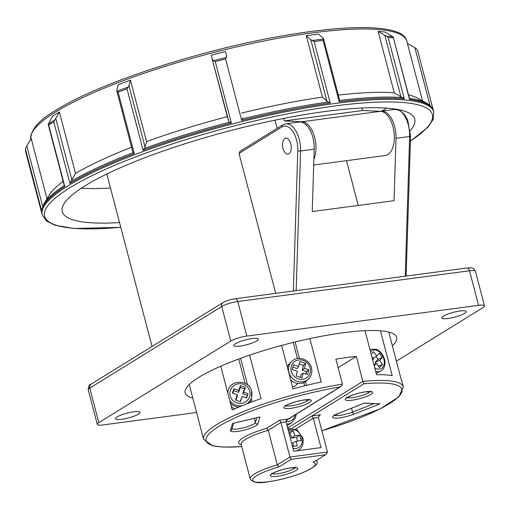 <?xml version="1.0" encoding="UTF-8"?>
<svg xmlns="http://www.w3.org/2000/svg" width="510" height="510" viewBox="0 0 510 510"><rect width="100%" height="100%" fill="white"/><g stroke="black" fill="none" stroke-linecap="round" stroke-linejoin="round"><path stroke-width="0.76" d="M447.965 318.489A12.654 2.48 165.3 0 0 460.549 315.263A12.654 2.48 165.3 0 0 466.255 311.483A12.654 2.48 165.3 0 0 460.096 310.985A12.654 2.48 165.3 0 0 447.691 314.141A12.654 2.48 165.3 0 0 441.781 317.902A12.654 2.48 165.3 0 0 447.965 318.489M240.076 346.067A12.654 2.48 165.3 0 0 252.66 342.841A12.654 2.48 165.3 0 0 258.366 339.067A12.654 2.48 165.3 0 0 252.208 338.57A12.654 2.48 165.3 0 0 239.802 341.719A12.654 2.48 165.3 0 0 233.892 345.487A12.654 2.48 165.3 0 0 240.076 346.067M121.705 419.277A12.654 2.48 165.3 0 0 134.289 416.052A12.654 2.48 165.3 0 0 139.995 412.271A12.654 2.48 165.3 0 0 133.837 411.774A12.654 2.48 165.3 0 0 121.431 414.93A12.654 2.48 165.3 0 0 115.521 418.691A12.654 2.48 165.3 0 0 121.705 419.277M392.394 345.901A109.325 21.42 165.3 0 0 396.646 337.39A109.325 21.42 165.3 0 0 343.294 332.73A109.325 21.42 165.3 0 0 235.352 360.277A109.325 21.42 165.3 0 0 185.155 392.872A109.325 21.42 165.3 0 0 192.812 398.144M288.909 153.797A8.096 4.278 82.4 0 1 287.959 154.148A8.096 4.278 82.4 0 1 282.808 147.607A8.096 4.278 82.4 0 1 284.88 138.433A8.096 4.278 82.4 0 1 285.829 138.089A8.096 4.278 82.4 0 1 290.981 144.623A8.096 4.278 82.4 0 1 288.909 153.797M293.346 291.019L297.783 150.75A20.202 10.672 -97.6 0 0 292.823 131.433A20.202 10.672 -97.6 0 0 281.871 126.958A2.027 1.67 58.3 0 1 282.508 125.007L285.676 123.86L299.306 122.049A22.223 11.743 82.4 0 1 314.211 149.175L312.241 211.548L394.032 200.691L396.002 138.325A22.223 11.743 -97.6 0 0 381.097 111.199A22.223 11.743 -97.6 0 0 380.415 111.327M281.871 126.958L239.018 153.459L275.719 293.358M239.018 153.459L240.031 151.279L282.508 125.007M358.23 205.441L346.488 160.675M246.827 336.096L478.571 305.356L469.506 270.784L237.762 301.531L246.827 336.096A12.144 2.378 165.3 0 0 230.781 341.056L221.716 306.491L89.76 388.097L98.825 422.662L230.781 341.056M475.435 271.307A12.144 2.378 165.3 0 0 469.506 270.784A4.048 2.142 -97.6 0 0 467.032 267.973C471.928 268.056 472.636 266.596 475.435 271.307L484.5 305.873A12.144 2.378 165.3 0 1 482.976 307.6L396.391 361.144M196.586 412.52L103.23 424.906A12.144 2.378 165.3 0 1 97.302 424.39A12.144 2.378 165.3 0 1 98.825 422.662M484.5 305.873A12.144 2.378 165.3 0 0 478.571 305.356M316.206 460.575A34.419 6.745 -14.7 0 1 316.786 461.416C318.801 464.068 313.491 468.065 300.862 473.401C290.12 477.405 279.244 480.19 268.234 481.752C258.997 483.633 252.985 482.67 250.2 478.884A34.419 6.745 -14.7 0 1 277.325 464.859L279.072 466.835A32.391 6.349 165.3 0 0 253.132 478.661A32.391 6.349 165.3 0 0 268.47 481.669A32.391 6.349 165.3 0 0 304.578 471.833A32.391 6.349 165.3 0 0 313.153 462.315L326.19 454.397L327.465 452.058L318.393 417.492L319.668 415.153L320.567 414.745L318.941 415.752M238.718 359.014L245.1 383.335M249.881 401.548L250.142 402.556M287.627 427.915L362.859 381.391L356.311 356.426A103.249 20.234 165.3 0 0 346.43 357.574A103.249 20.234 165.3 0 0 335.861 359.142L342.414 384.106L341.056 386.497L340.106 386.937A101.229 19.833 165.3 0 0 219.542 425.907A101.229 19.833 165.3 0 0 241.721 446.543M321.861 430.701A101.229 19.833 165.3 0 0 399.292 395.9A101.229 19.833 165.3 0 0 363.961 383.769L362.859 381.391A103.249 20.234 -14.7 0 1 403.365 386.937L401.854 381.174A103.249 20.234 165.3 0 0 401.344 380.007L388.767 332.061M380.434 330.792L392.209 375.666A103.249 20.234 -14.7 0 0 376.546 374.697L365.001 330.684M309.851 338.602L321.243 382.035A103.249 20.234 165.3 0 0 293.04 388.824L281.654 345.423M249.632 355.145L261.043 398.622A103.249 20.234 -14.7 0 0 232.222 409.964L220.747 366.212M325.291 454.805L291.21 459.325L289.973 457.03L280.908 422.465L268.254 430.293A34.419 6.745 165.3 0 0 241.134 444.312L241.102 444.172M241.224 444.663A36.439 7.14 -14.7 0 1 266.488 428.323L279.671 420.17L288.188 419.041L287.289 419.45L286.021 421.789L293.741 451.222L321.007 447.601L313.287 418.168L312.043 415.88L320.567 414.745M327.465 452.058L289.973 457.03L277.325 464.859L268.254 430.293L266.488 428.323M356.311 356.426L338.104 367.684M304.617 385.834L303.769 382.589M297.457 358.543L293.231 342.433M252.036 401.848L251.175 398.578M247.599 384.935L240.618 358.32M306.472 385.381L305.49 381.633M299.389 358.39L295.086 341.974M279.671 420.17L280.908 422.465L286.021 421.789M326.19 454.397L313.153 462.315M364.306 403.174L380.02 403.869L354.157 414.082A14.172 2.78 -14.7 0 1 335.076 418.149A14.172 2.78 -14.7 0 1 338.614 413.272L364.261 403.174M259.08 417.123L259.928 416.925L257.843 423.988A14.172 2.78 -14.7 0 1 243.238 430.332A14.172 2.78 -14.7 0 1 230.45 430.497L232.534 423.434L233.197 423.274M286.964 425.397A12.144 10.034 58.3 0 0 288.749 424.569L291.656 422.764A12.144 10.034 -121.7 0 1 286.607 424.027M288.609 418.927L290.222 418.716L290.043 418.047M291.299 441.928L292.549 446.454L297.33 445.817L296.138 441.284L301.168 440.614L299.733 435.138L294.703 435.808L293.314 430.517L288.539 431.148L289.865 436.445M297.54 441.099L296.571 437.389L291.541 438.058L290.152 432.767L288.998 432.92M290.152 432.767L293.314 430.517M291.541 438.058L294.703 435.808M296.571 437.389L299.733 435.138M293.703 446.301L292.765 442.731L296.138 441.284M227.766 392.974A12.144 11.832 -163.6 0 1 228.206 390.571L227.817 391.897A12.144 11.832 16.4 0 0 227.651 392.528M231.253 406.253A8.096 7.886 16.4 0 0 234.727 408.841M230.424 403.098A12.144 11.832 16.4 0 0 238.648 407.146M248.746 403.091A12.144 11.832 16.4 0 0 251.118 398.769L251.513 397.443A12.144 11.832 -163.6 0 1 246.732 403.869M246.553 397.934L248.013 393.707L243.665 392.215L245.367 387.288L240.478 385.605L238.769 390.532L233.809 388.83L232.35 393.057L237.309 394.759L235.473 400.069L240.369 401.746L242.205 396.442L246.553 397.934M246.209 397.819L248.013 393.707M240.025 401.631L242.205 396.442M237.309 394.759L237.456 395.83L235.939 400.222M247.089 395.288L242.734 393.79L244.443 388.862L240.35 387.46L238.648 392.388L233.688 390.685L232.815 393.216M233.688 390.685L233.809 388.83M238.648 392.388L238.769 390.532M240.35 387.46L240.478 385.605M244.443 388.862L245.367 387.288M242.734 393.79L243.665 392.215M290.7 379.925A12.144 11.226 46.4 0 0 306.803 380.575L308.486 378.975A12.144 11.226 -133.6 0 1 297.171 381.25A12.144 11.226 -133.6 0 1 288.832 372.313A12.144 11.226 -133.6 0 1 291.733 361.38L290.05 362.98A12.144 11.226 46.4 0 0 287.359 367.187M292.542 386.937A8.096 7.484 46.4 0 0 296.163 385.114L297.948 383.412M296.119 375.953L301.971 377.872L303.176 373.154L307.511 374.576L308.735 369.769L304.4 368.341L305.649 363.426L299.791 361.501L298.541 366.416L293.454 364.746L292.23 369.559L297.317 371.229L296.119 375.953M298.541 366.416L297.158 368.539L292.848 367.123M305.943 374.059L306.561 371.631L302.22 370.203L303.469 365.287L299.191 363.879M303.469 365.287L305.649 363.426M302.22 370.203L304.4 368.341M306.561 371.631L308.735 369.769M300.403 377.355L301.193 374.238L303.176 373.154M375.672 371.356A12.144 8.326 64.5 0 0 380.575 371.159L376.584 373.065A12.144 8.326 -115.5 0 1 376.163 373.243M371.165 354.182L373.671 351.702L376.692 356.05L379.434 353.341L382.392 357.593L379.65 360.309L382.557 364.484L379.408 367.602L376.501 363.426L374.187 365.715M372.695 360.009L373.543 359.167L371.822 356.7M378.394 366.148L382.557 364.484M375.959 356.509L377.948 359.371L375.213 362.081L379.65 360.309M375.213 362.081L376.214 363.522M377.948 359.371L382.392 357.593M372.976 358.358L376.692 356.05M373.824 364.325L376.501 363.426M410.346 130.579A182.21 35.706 165.3 0 0 414.751 119.181A182.21 35.706 165.3 0 0 279.276 119.295A182.21 35.706 165.3 0 0 85.144 185.761A182.21 35.706 165.3 0 0 62.258 211.656A182.21 35.706 165.3 0 0 119.544 222.577M81.383 188.165A182.21 35.706 165.3 0 0 110.479 188.011M381.824 111.103A182.21 35.706 165.3 0 0 382.8 110.504A182.21 35.706 165.3 0 0 386.561 108.101M134.238 153.612A202.457 39.672 165.3 0 0 69.915 183.396L53.792 121.947A202.457 39.672 165.3 0 0 51.185 123.528A202.457 39.672 165.3 0 0 48.699 125.097L48.195 124.089A201.864 39.557 -14.7 0 1 51.331 122.107A201.864 39.557 -14.7 0 1 54.653 120.092L55.743 118.479L71.865 179.928L70.775 181.547A201.864 39.557 -14.7 0 1 133.008 152.732L116.886 91.284A201.864 39.557 -14.7 0 1 128.15 87.07L128.947 85.674L145.07 147.122L144.273 148.518A201.864 39.557 -14.7 0 1 229.659 122.145L228.792 121.259L211.178 55.22L227.301 116.669A194.355 38.084 165.3 0 0 146.548 141.614L130.426 80.166A194.355 38.084 165.3 0 0 118.243 84.724L116.764 90.225L116.886 91.284L118.116 92.163L134.238 153.612L133.008 152.732M64.33 185.831L48.208 124.383L52.402 116.293A194.355 38.084 165.3 0 1 55.781 114.144A194.355 38.084 165.3 0 1 59.389 111.97L75.505 173.419A194.355 38.084 165.3 0 1 131.497 147.282M409.409 98.328A201.864 39.557 -14.7 0 1 426.666 103.179C430.306 105.149 432.595 107.757 433.538 110.995A202.457 39.672 165.3 0 0 409.479 99.399L393.165 36.86L385.273 32.124A194.355 38.084 165.3 0 0 378.139 31.371L394.262 92.82A194.355 38.084 165.3 0 0 338.334 95.083M393.357 37.944A202.457 39.672 165.3 0 0 388.155 37.402L404.277 98.851A202.457 39.672 165.3 0 0 339.175 101.79L323.053 40.341A202.457 39.672 165.3 0 0 314.103 41.527L330.225 102.982A202.457 39.672 165.3 0 0 241.683 120.417L225.567 58.969L226.791 56.24L225.299 51.65A194.355 38.084 165.3 0 0 211.178 55.22M323.053 40.341L323.589 39.015L323.047 38.065L318.578 34.068A194.355 38.084 165.3 0 0 306.306 35.694L322.428 97.142A194.355 38.084 165.3 0 0 241.689 113.035M426.666 103.179L417.76 98.207A194.355 38.084 165.3 0 0 408.497 94.873M63.17 181.42A194.355 38.084 165.3 0 0 49.349 194.858L44.026 203.56A201.864 39.557 -14.7 0 1 64.26 185.576M323.582 38.843L339.711 100.464A201.864 39.557 -14.7 0 1 402.69 97.614L400.924 96.728L384.801 35.273L378.139 31.371M394.262 92.82L400.924 96.728M242.907 117.689L242.709 118.843A201.864 39.557 -14.7 0 1 328.37 101.968L326.897 101.146L310.775 39.697L306.306 35.694M322.428 97.142L326.897 101.146M71.865 179.928L75.505 173.419M48.699 125.097L64.821 186.545A202.457 39.672 165.3 0 0 41.661 210.866L25.538 149.417L25.793 147.619L31.212 138.548L46.996 198.709M227.301 116.669L228.792 121.259M145.07 147.122L146.548 141.614M130.426 80.166L128.947 85.674M59.389 111.97L55.743 118.479M430.077 105.576L414.904 47.736L407.426 43.414M414.904 47.736L416.594 48.801L417.569 50.286L433.283 110.185L417.569 50.286M384.801 35.273L386.574 36.165A201.864 39.557 -14.7 0 1 393.165 36.86L409.498 98.679M310.775 39.697L312.248 40.52A201.864 39.557 -14.7 0 1 323.589 39.015L323.57 38.805M212.67 59.81L213.537 60.69A201.864 39.557 -14.7 0 1 226.587 57.394M409.479 99.399L409.288 98.309M388.155 37.402L386.574 36.165M404.277 98.851L402.69 97.614M339.175 101.79L339.711 100.464M314.103 41.527L312.248 40.52M330.225 102.982L328.37 101.968M241.683 120.417L242.709 118.843M225.567 58.969A202.457 39.672 165.3 0 0 215.265 61.576L213.537 60.69M215.265 61.576L231.387 123.025L229.659 122.145M231.387 123.025A202.457 39.672 165.3 0 0 143.131 150.291L144.273 148.518M143.131 150.291L127.009 88.836L128.15 87.07M69.915 183.396L70.775 181.547M53.792 121.947L54.653 120.092M64.821 186.545L64.317 185.538M41.661 210.866L44.026 203.56M25.538 149.417A202.457 39.672 165.3 0 0 25.602 151.553L25.5 148.563M25.602 151.553L41.712 212.976A202.457 39.672 165.3 0 0 41.877 213.747L42.177 214.869A202.457 39.672 -14.7 0 1 67.6 186.105A202.457 39.672 -14.7 0 1 283.305 112.245A202.457 39.672 -14.7 0 1 433.831 112.123L433.079 119.601L427.737 127.404L410.41 141.168M277.198 128.291L274.865 120.194M283.503 118.448L284.21 120.902L362.597 110.504L380.511 111.333A22.268 11.768 82.4 0 1 394.109 132.957A22.268 11.768 82.4 0 1 385.248 155.531L313.714 165.023M284.21 120.902L302.124 121.731A22.268 11.768 82.4 0 1 314.103 135.494A22.268 11.768 82.4 0 1 313.892 159.279M361.877 108.018L362.597 110.504M285.676 123.86A22.223 11.743 82.4 0 1 300.581 150.986L314.211 149.175M235.288 298.72A4.048 2.142 -97.6 0 1 237.762 301.531A12.144 2.378 165.3 0 0 221.716 306.491A4.048 3.347 -121.7 0 1 222.991 302.596C228.875 299.561 230.992 299.606 235.288 298.72L467.032 267.973M222.991 302.596L91.035 384.202A4.048 3.347 -121.7 0 0 89.76 388.097A12.144 2.378 165.3 0 0 88.23 389.825L97.302 424.39M405.214 276.178L409.638 136.514A22.223 11.743 -97.6 0 0 394.734 109.389L399.783 110.364L404.736 114.858L407.713 120.232L410.569 136.119A2.027 0.51 -178.2 0 1 409.638 136.514L396.002 138.325M297.783 150.75A2.027 0.51 -178.2 0 0 300.581 150.986L296.157 290.643M285.836 405.756A12.144 2.378 165.3 0 0 291.261 405.807A12.144 2.378 165.3 0 0 308.62 399.783M304.374 399.929A14.172 2.78 -14.7 0 1 309.513 402.543A14.172 2.78 -14.7 0 1 290.789 408.325A14.172 2.78 -14.7 0 1 285.657 405.711A14.172 2.78 -14.7 0 1 304.374 399.929M347.183 397.621A12.144 2.378 165.3 0 0 352.601 397.666A12.144 2.378 165.3 0 0 369.96 391.642M365.721 391.788A14.172 2.78 -14.7 0 1 370.853 394.408A14.172 2.78 -14.7 0 1 352.136 400.191A14.172 2.78 -14.7 0 1 346.998 397.57A14.172 2.78 -14.7 0 1 365.721 391.788M290.789 467.868A14.172 2.78 -14.7 0 1 295.927 470.488A14.172 2.78 -14.7 0 1 277.204 476.27A14.172 2.78 -14.7 0 1 272.066 473.65A14.172 2.78 -14.7 0 1 290.789 467.868M272.251 473.701A12.144 2.378 165.3 0 0 277.669 473.745A12.144 2.378 165.3 0 0 295.035 467.721M254.273 418.308L255.382 422.529L256.804 417.703M232.037 428.642A12.144 2.378 165.3 0 0 237.819 428.923A12.144 2.378 165.3 0 0 255.382 422.529A2.027 1.97 16.4 0 0 257.843 423.988M351.524 408.223L352.544 412.106L373.875 403.678M334.636 415.312A12.144 2.378 165.3 0 0 340.062 415.357A12.144 2.378 165.3 0 0 352.544 412.106A2.027 1.039 68.4 0 0 354.157 414.082M286.569 420.042L340.106 386.937M363.961 383.769L292.485 427.973M364.471 403.053L380.02 403.869M232.534 423.434L259.928 416.925M189.242 384.521L203.624 439.339A103.249 20.234 -14.7 0 1 342.414 384.106M318.393 417.492L313.287 418.168L295.736 429.025M291.21 459.325L279.072 466.835M338.614 413.272A2.027 1.039 68.4 0 0 338.857 413.234L334.024 415.822L334.133 414.84M230.45 430.497A2.027 1.97 16.4 0 0 231.891 429.152L233.637 423.211M285.976 421.311A10.123 8.364 58.3 0 0 295.009 414.974M293.001 448.392A10.123 8.364 58.3 0 0 301.869 437.809A10.123 8.364 58.3 0 0 288.226 430.204M297.362 450.738L298.764 449.871A12.144 10.034 -121.7 0 1 296.412 450.865M294.359 451.14A12.144 10.034 -121.7 0 1 293.715 451.127M249.772 391.24A10.123 9.856 16.4 0 0 237.469 383.966A10.123 9.856 16.4 0 0 230.208 395.894A10.123 9.856 16.4 0 0 242.505 403.168A10.123 9.856 16.4 0 0 249.772 391.24M251.596 391.215A12.144 11.832 -163.6 0 1 251.513 397.443L251.602 391.17C249.288 379.676 230.851 379.198 228.206 390.571M242.218 405.667A12.144 11.832 -163.6 0 1 229.698 400.331M310.061 367.863A10.123 9.352 46.4 0 0 298.152 360.041A10.123 9.352 46.4 0 0 291.274 371.42A10.123 9.352 46.4 0 0 303.189 379.242A10.123 9.352 46.4 0 0 310.061 367.863M370.547 351.836A10.123 6.936 -115.5 0 1 377.827 350.886A10.123 6.936 -115.5 0 1 383.871 359.136A10.123 6.936 -115.5 0 1 382.27 367.837A10.123 6.936 -115.5 0 1 374.729 367.761M380.575 371.159C385.515 368.966 385.439 361.386 384.495 359.257L383.45 356.388L381.569 353.322L379.523 351.173L376.495 349.273L370.094 349.235A12.144 8.326 64.5 0 0 369.897 349.337M30.861 139.842C30.23 130.088 38.581 120.232 55.915 110.281C98.749 83.053 201.195 49.578 284.064 35.611C354.737 23.403 403.984 25.086 406.853 41.202A194.355 38.084 165.3 0 0 262.35 41.323A194.355 38.084 165.3 0 0 55.278 112.225A194.355 38.084 165.3 0 0 30.747 139.319M410.416 141.002A200.43 39.276 165.3 0 0 331.64 106.405A200.43 39.276 165.3 0 0 69.813 187.795A200.43 39.276 165.3 0 0 120.781 227.281M127.009 88.836A202.457 39.672 165.3 0 0 118.116 92.163M26.794 145.873L42.636 206.257M302.124 121.731L380.511 111.333M106.807 174.018L152.05 346.469M91.035 384.202C89.397 384.368 88.459 386.242 88.23 389.825M381.097 111.199L394.734 109.389M410.569 136.119L406.139 276.05M308.83 399.126L309.404 399.923L304.138 400.012C295.494 400.707 283.037 406.68 285.224 406.266L285.332 405.291M370.171 390.985L370.751 391.788L365.479 391.878C356.841 392.566 344.384 398.546 346.564 398.131L346.672 397.15M271.741 473.229L271.632 474.211C271.741 473.203 283.866 468.435 290.553 467.95L295.819 467.868L295.245 467.064M316.786 461.416L316.512 460.383M250.2 478.884L241.134 444.312M203.624 439.339L212.523 445.753L223.495 447.13L241.74 446.613M321.874 430.74L380.154 408.892L398.782 396.876L403.365 386.937M286.339 420.336L340.954 386.554M364.344 403.161L338.857 413.234M259.501 417.065L232.885 423.389M291.656 422.764L295.424 418.181L296.176 414.254M287.748 428.368L296.909 429.681L302.857 437.892C303.832 443.604 302.468 447.595 298.764 449.871M291.733 361.38C297.61 355.228 309.602 359.231 311.463 367.882C312.464 372.23 311.47 375.927 308.486 378.975M433.538 110.995L433.831 112.123M422.503 100.859L406.853 41.202M42.177 214.869L46.499 221.015L54.984 225.197L73.714 228.467L120.793 227.345M25.596 151.521L41.712 212.976M41.693 212.861L41.877 213.747"/></g></svg>
